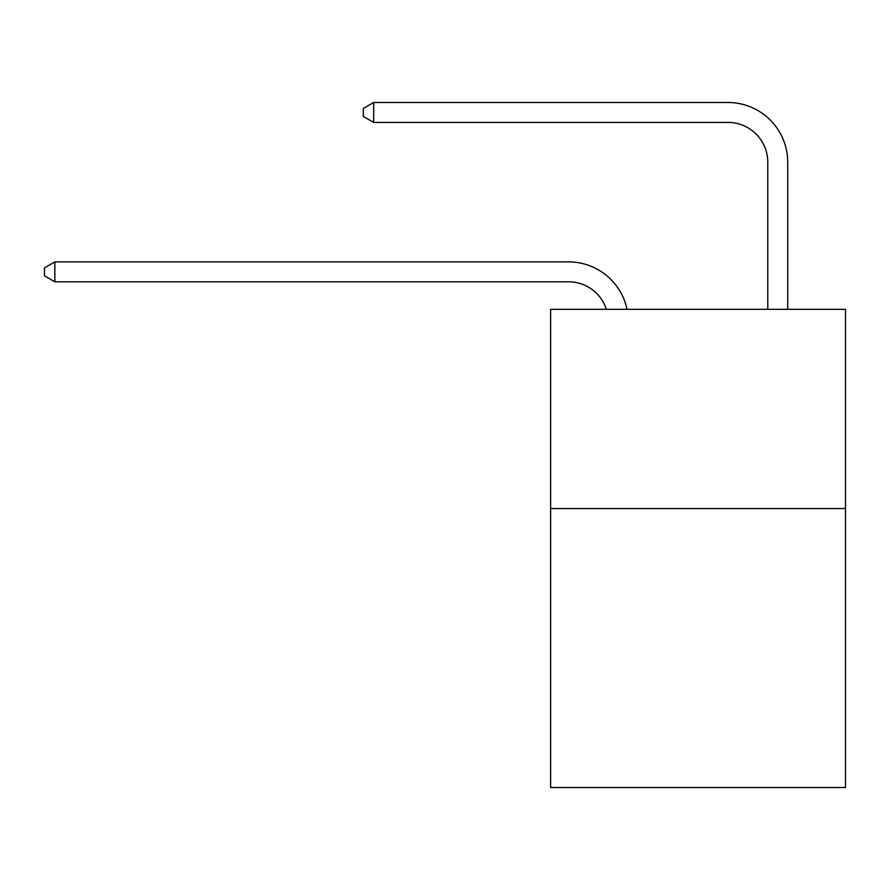 <?xml version="1.0" encoding="UTF-8"?>
<svg xmlns="http://www.w3.org/2000/svg" width="890" height="890" viewBox="0 0 890 890"><rect width="100%" height="100%" fill="white"/><g stroke="black" fill="none" stroke-linecap="round" stroke-linejoin="round"><path stroke-width="1.33" d="M845.5 508.557L845.5 787.517L550.61 787.517L550.61 309.308L845.5 309.308L845.5 508.557L550.61 508.557M606.424 309.308A39.85 39.85 0 0 0 568.532 281.807A39.85 39.85 0 0 1 606.424 309.308A39.85 39.85 0 0 0 568.532 281.807A39.85 39.85 0 0 1 606.424 309.308A39.85 39.85 0 0 0 568.532 281.807A39.85 39.85 0 0 1 606.424 309.308A39.85 39.85 0 0 0 568.532 281.807A39.85 39.85 0 0 1 606.424 309.308A39.85 39.85 0 0 0 568.532 281.807A39.85 39.85 0 0 1 606.424 309.308A39.85 39.85 0 0 0 568.532 281.807A39.85 39.85 0 0 1 606.424 309.308A39.85 39.85 0 0 0 568.532 281.807A39.85 39.85 0 0 1 606.424 309.308A39.85 39.85 0 0 0 568.532 281.807A39.85 39.85 0 0 1 606.424 309.308A39.85 39.85 0 0 0 568.532 281.807L54.857 281.807L44.5 275.833L44.5 267.868L54.857 261.882L568.532 261.882A59.775 59.775 0 0 1 627.027 309.308M767.792 309.308L767.792 162.258A39.85 39.85 0 0 0 727.942 122.408L373.666 122.408L363.309 116.434L363.309 108.458L373.666 102.484L727.942 102.484A59.775 59.775 0 0 1 787.717 162.258L787.717 309.308M54.857 261.882L568.532 261.882L54.857 261.882L568.532 261.882L54.857 261.882L568.532 261.882L54.857 261.882L568.532 261.882L54.857 261.882L568.532 261.882L54.857 261.882L568.532 261.882L54.857 261.882L568.532 261.882L54.857 261.882L568.532 261.882L54.857 261.882L54.857 281.807M767.792 162.258A39.85 39.85 0 0 0 727.942 122.408A39.85 39.85 0 0 1 767.792 162.258A39.85 39.85 0 0 0 727.942 122.408A39.85 39.85 0 0 1 767.792 162.258A39.85 39.85 0 0 0 727.942 122.408A39.85 39.85 0 0 1 767.792 162.258A39.85 39.85 0 0 0 727.942 122.408A39.85 39.85 0 0 1 767.792 162.258A39.85 39.85 0 0 0 727.942 122.408A39.85 39.85 0 0 1 767.792 162.258A39.85 39.85 0 0 0 727.942 122.408A39.85 39.85 0 0 1 767.792 162.258A39.85 39.85 0 0 0 727.942 122.408A39.85 39.85 0 0 1 767.792 162.258A39.85 39.85 0 0 0 727.942 122.408A39.85 39.85 0 0 1 767.792 162.258M373.666 102.484L727.942 102.484L373.666 102.484L727.942 102.484L373.666 102.484L727.942 102.484L373.666 102.484L727.942 102.484L373.666 102.484L727.942 102.484L373.666 102.484L727.942 102.484L373.666 102.484L727.942 102.484L373.666 102.484L727.942 102.484L373.666 102.484L373.666 122.408"/></g></svg>
